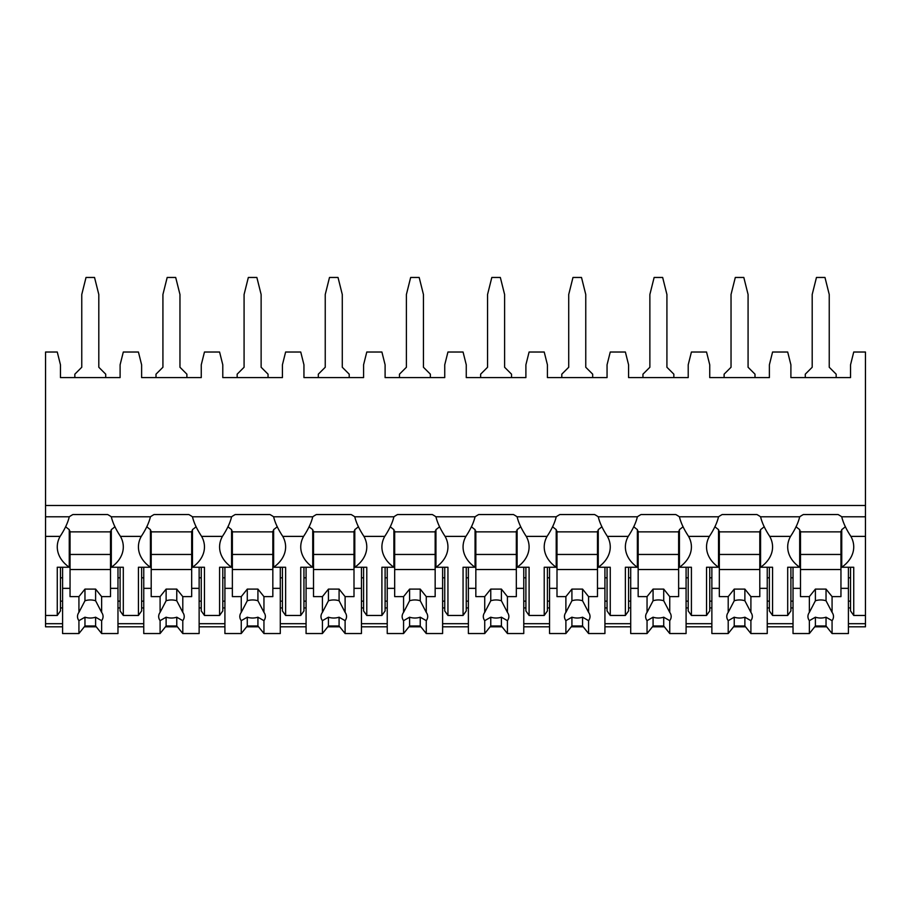 <?xml version="1.0" encoding="UTF-8"?>
<svg xmlns="http://www.w3.org/2000/svg" width="911" height="911" viewBox="0 0 911 911"><rect width="100%" height="100%" fill="white"/><g stroke="black" fill="none" stroke-linecap="round" stroke-linejoin="round"><path stroke-width="1.37" d="M45.55 505.503L865.45 505.503L865.45 352.022L853.732 352.022L850.544 364.799L850.544 377.587L790.896 377.587L790.896 364.799L787.696 352.022L772.574 352.022L769.385 364.799L769.385 377.587L709.737 377.587L709.737 364.799L706.537 352.022L691.415 352.022L688.215 364.799L688.215 377.587L628.579 377.587L628.579 364.799L625.379 352.022L610.256 352.022L607.056 364.799L607.056 377.587L547.42 377.587L547.42 364.799L544.22 352.022L529.097 352.022L525.898 364.799L525.898 377.587L466.261 377.587L466.261 364.799L463.061 352.022L447.939 352.022L444.739 364.799L444.739 377.587L385.102 377.587L385.102 364.799L381.903 352.022L366.78 352.022L363.58 364.799L363.58 377.587L303.944 377.587L303.944 364.799L300.744 352.022L285.621 352.022L282.421 364.799L282.421 377.587L222.785 377.587L222.785 364.799L219.585 352.022L204.463 352.022L201.263 364.799L201.263 377.587L141.615 377.587L141.615 364.799L138.426 352.022L123.304 352.022L120.104 364.799L120.104 377.587L60.456 377.587L60.456 364.799L57.268 352.022L45.55 352.022L45.55 626.814L62.586 626.814M865.45 505.503L865.45 626.814L848.414 626.814M84.313 626.814L96.259 626.814M117.974 626.814L143.756 626.814M165.472 626.814L177.417 626.814M199.133 626.814L224.915 626.814M246.63 626.814L258.576 626.814M280.292 626.814L306.073 626.814M327.789 626.814L339.735 626.814M361.451 626.814L387.232 626.814M408.948 626.814L420.893 626.814M442.609 626.814L468.391 626.814M490.107 626.814L502.052 626.814M523.768 626.814L549.549 626.814M571.265 626.814L583.211 626.814M604.927 626.814L630.708 626.814M652.424 626.814L664.37 626.814M686.085 626.814L711.867 626.814M733.583 626.814L745.528 626.814M767.244 626.814L793.025 626.814M814.741 626.814L826.687 626.814M120.104 607.922L117.974 607.922M62.586 607.922L60.456 607.922M201.263 607.922L199.133 607.922M143.756 607.922L141.615 607.922M282.421 607.922L280.292 607.922M224.915 607.922L222.785 607.922M363.58 607.922L361.451 607.922M306.073 607.922L303.944 607.922M444.739 607.922L442.609 607.922M387.232 607.922L385.102 607.922M525.898 607.922L523.768 607.922M468.391 607.922L466.261 607.922M607.056 607.922L604.927 607.922M549.549 607.922L547.42 607.922M688.215 607.922L686.085 607.922M630.708 607.922L628.579 607.922M769.385 607.922L767.244 607.922M711.867 607.922L709.737 607.922M850.544 607.922L848.414 607.922M793.025 607.922L790.896 607.922M120.104 601.146L117.974 601.146M62.586 601.146L60.456 601.146M60.456 577.802L62.586 577.802M117.974 577.802L120.104 577.802M45.55 615.46L57.268 615.46L60.456 610.939L60.456 567.257M45.55 516.799L69.259 516.799A40.471 28.617 180 0 1 72.903 514.544L107.669 514.544A40.471 28.617 180 0 1 111.313 516.799L150.417 516.799A40.471 28.617 180 0 1 154.061 514.544L188.828 514.544A40.471 28.617 180 0 1 192.472 516.799L231.576 516.799A40.471 28.617 180 0 1 235.22 514.544L269.986 514.544A40.471 28.617 180 0 1 273.63 516.799L312.735 516.799A40.471 28.617 180 0 1 316.379 514.544L351.145 514.544A40.471 28.617 180 0 1 354.789 516.799L393.894 516.799A40.471 28.617 180 0 1 397.538 514.544L432.304 514.544A40.471 28.617 180 0 1 435.948 516.799L475.052 516.799A40.471 28.617 180 0 1 478.696 514.544L513.462 514.544A40.471 28.617 180 0 1 517.106 516.799L556.211 516.799A40.471 28.617 180 0 1 559.855 514.544L594.621 514.544A40.471 28.617 180 0 1 598.265 516.799L637.37 516.799A40.471 28.617 180 0 1 641.014 514.544L675.78 514.544A40.471 28.617 180 0 1 679.424 516.799L718.528 516.799A40.471 28.617 180 0 1 722.172 514.544L756.939 514.544A40.471 28.617 180 0 1 760.583 516.799L799.687 516.799A40.471 28.617 180 0 1 803.331 514.544L838.097 514.544A40.471 28.617 180 0 1 841.741 516.799C843.108 522.641 846.148 529.177 850.885 536.385A40.471 28.617 180 0 1 853.732 546.919A40.471 28.617 180 0 1 841.741 567.257L853.732 567.257L853.732 615.46L850.544 610.939L850.544 567.257M853.732 615.46L865.45 615.46M760.583 516.799C761.949 522.641 764.989 529.177 769.727 536.385A40.471 28.617 180 0 1 772.574 546.919A40.471 28.617 180 0 1 760.583 567.257L772.574 567.257L772.574 615.46L769.385 610.939L769.385 567.257M772.574 615.46L787.696 615.46L787.696 567.257L799.687 567.257L799.687 529.598A40.471 28.617 180 0 1 796.055 526.683M790.896 567.257L790.896 610.939L787.696 615.46M679.424 516.799C680.79 522.641 683.831 529.177 688.568 536.385A40.471 28.617 180 0 1 691.415 546.919A40.471 28.617 180 0 1 679.424 567.257L691.415 567.257L691.415 615.46L688.215 610.939L688.215 567.257M691.415 615.46L706.537 615.46L706.537 567.257L718.528 567.257L718.528 529.598A40.471 28.617 180 0 1 714.896 526.683M709.737 567.257L709.737 610.939L706.537 615.46M598.265 516.799C599.62 522.641 602.672 529.177 607.409 536.385A40.471 28.617 180 0 1 610.256 546.919A40.471 28.617 180 0 1 598.265 567.257L610.256 567.257L610.256 615.46L607.056 610.939L607.056 567.257M610.256 615.46L625.379 615.46L625.379 567.257L637.37 567.257L637.37 529.598A40.471 28.617 180 0 1 633.737 526.683M628.579 567.257L628.579 610.939L625.379 615.46M517.106 516.799C518.461 522.641 521.513 529.177 526.251 536.385A40.471 28.617 180 0 1 529.097 546.919A40.471 28.617 180 0 1 517.106 567.257L529.097 567.257L529.097 615.46L525.898 610.939L525.898 567.257M529.097 615.46L544.22 615.46L544.22 567.257L556.211 567.257L556.211 529.598A40.471 28.617 180 0 1 552.578 526.683M547.42 567.257L547.42 610.939L544.22 615.46M435.948 516.799C437.303 522.641 440.355 529.177 445.092 536.385A40.471 28.617 180 0 1 447.939 546.919A40.471 28.617 180 0 1 435.948 567.257L447.939 567.257L447.939 615.46L444.739 610.939L444.739 567.257M447.939 615.46L463.061 615.46L463.061 567.257L475.052 567.257L475.052 529.598A40.471 28.617 180 0 1 471.42 526.683M466.261 567.257L466.261 610.939L463.061 615.46M354.789 516.799C356.144 522.641 359.196 529.177 363.933 536.385A40.471 28.617 180 0 1 366.78 546.919A40.471 28.617 180 0 1 354.789 567.257L366.78 567.257L366.78 615.46L363.58 610.939L363.58 567.257M366.78 615.46L381.903 615.46L381.903 567.257L393.894 567.257L393.894 529.598A40.471 28.617 180 0 1 390.261 526.683M385.102 567.257L385.102 610.939L381.903 615.46M273.63 516.799C274.985 522.641 278.037 529.177 282.774 536.385A40.471 28.617 180 0 1 285.621 546.919A40.471 28.617 180 0 1 273.63 567.257L285.621 567.257L285.621 615.46L282.421 610.939L282.421 567.257M285.621 615.46L300.744 615.46L300.744 567.257L312.735 567.257L312.735 529.598A40.471 28.617 180 0 1 309.102 526.683M303.944 567.257L303.944 610.939L300.744 615.46M192.472 516.799C193.827 522.641 196.878 529.177 201.616 536.385A40.471 28.617 180 0 1 204.463 546.919A40.471 28.617 180 0 1 192.472 567.257L204.463 567.257L204.463 615.46L201.263 610.939L201.263 567.257M204.463 615.46L219.585 615.46L219.585 567.257L231.576 567.257L231.576 529.598A40.471 28.617 180 0 1 227.944 526.683M222.785 567.257L222.785 610.939L219.585 615.46M111.313 516.799C112.668 522.641 115.72 529.177 120.457 536.385A40.471 28.617 180 0 1 123.304 546.919A40.471 28.617 180 0 1 111.313 567.257L123.304 567.257L123.304 615.46L120.104 610.939L120.104 567.257M123.304 615.46L138.426 615.46L138.426 567.257L150.417 567.257L150.417 529.598A40.471 28.617 180 0 1 146.785 526.683M141.615 567.257L141.615 610.939L138.426 615.46M850.544 601.146L848.414 601.146M793.025 601.146L790.896 601.146M790.896 577.802L793.025 577.802M848.414 577.802L850.544 577.802M769.727 536.385L790.543 536.385A40.471 28.617 180 0 0 787.696 546.919A40.471 28.617 180 0 0 799.687 567.257M688.568 536.385L709.384 536.385A40.471 28.617 180 0 0 706.537 546.919A40.471 28.617 180 0 0 718.528 567.257M607.409 536.385L628.226 536.385A40.471 28.617 180 0 0 625.379 546.919A40.471 28.617 180 0 0 637.37 567.257M526.251 536.385L547.067 536.385A40.471 28.617 180 0 0 544.22 546.919A40.471 28.617 180 0 0 556.211 567.257M445.092 536.385L465.908 536.385A40.471 28.617 180 0 0 463.061 546.919A40.471 28.617 180 0 0 475.052 567.257M363.933 536.385L384.749 536.385A40.471 28.617 180 0 0 381.903 546.919A40.471 28.617 180 0 0 393.894 567.257M282.774 536.385L303.591 536.385A40.471 28.617 180 0 0 300.744 546.919A40.471 28.617 180 0 0 312.735 567.257M201.616 536.385L222.432 536.385A40.471 28.617 180 0 0 219.585 546.919A40.471 28.617 180 0 0 231.576 567.257M120.457 536.385L141.273 536.385A40.471 28.617 180 0 0 138.426 546.919A40.471 28.617 180 0 0 150.417 567.257M57.268 615.46L57.268 567.257L69.259 567.257L69.259 529.598A40.471 28.617 180 0 1 65.626 526.683M45.55 536.385L60.115 536.385A40.471 28.617 180 0 0 57.268 546.919A40.471 28.617 180 0 0 69.259 567.257M841.741 567.257L841.741 529.598A40.471 28.617 180 0 0 845.374 526.683M841.741 531.113L840.955 531.113L840.955 596.625L832.073 596.625L832.073 612.363L826.038 600.77L826.038 589.098L832.073 596.625M840.955 531.865L800.484 531.865M793.025 567.257L793.025 588.347L800.484 588.347L800.484 531.113L799.687 531.113M841.741 516.799L865.45 516.799M111.313 567.257L111.313 529.598A40.471 28.617 180 0 0 114.945 526.683M790.543 536.385C795.28 529.177 798.332 522.652 799.687 516.799M709.384 536.385C714.122 529.177 717.173 522.652 718.528 516.799M628.226 536.385C632.963 529.177 636.015 522.652 637.37 516.799M547.067 536.385C551.804 529.177 554.856 522.652 556.211 516.799M465.908 536.385C470.645 529.177 473.697 522.652 475.052 516.799M384.749 536.385C389.487 529.177 392.527 522.652 393.894 516.799M303.591 536.385C308.328 529.177 311.368 522.652 312.735 516.799M222.432 536.385C227.169 529.177 230.21 522.652 231.576 516.799M141.273 536.385C146.011 529.177 149.051 522.652 150.417 516.799M60.115 536.385C64.852 529.177 67.892 522.652 69.259 516.799M760.583 567.257L760.583 529.598A40.471 28.617 180 0 0 764.215 526.683M769.385 601.146L767.244 601.146M711.867 601.146L709.737 601.146M709.737 577.802L711.867 577.802M767.244 577.802L769.385 577.802M760.583 531.113L759.797 531.113L759.797 596.625L750.903 596.625L750.903 612.363L744.879 600.77L744.879 589.098L750.903 596.625M759.797 531.865L719.326 531.865M711.867 567.257L711.867 588.347L719.326 588.347L719.326 531.113L718.528 531.113M767.244 567.257L767.244 588.347L759.797 588.347M719.326 588.347L719.326 596.625L728.208 596.625L728.208 612.363A12.777 9.042 180 0 0 726.773 616.508A12.777 9.042 180 0 0 728.208 620.664L728.208 633.532L734.232 626.005L734.232 617.202A12.777 9.042 180 0 0 744.879 617.202L750.903 620.664L750.903 633.532L767.244 633.532L767.244 588.347M711.867 588.347L711.867 633.532L728.208 633.532M750.903 620.664A12.777 9.042 180 0 0 752.338 616.508A12.777 9.042 180 0 0 750.903 612.363M728.208 596.625L734.232 589.098L744.879 589.098M744.879 600.77A12.777 9.042 180 0 0 734.232 600.77L734.232 589.098M734.232 600.77L728.208 612.363M728.208 620.664L734.232 617.202M759.797 569.523L719.326 569.523M759.797 554.457L719.326 554.457M734.232 626.005L744.879 626.005L750.903 633.532M744.879 626.005L744.879 617.202M679.424 567.257L679.424 529.598A40.471 28.617 180 0 0 683.056 526.683M688.215 601.146L686.085 601.146M630.708 601.146L628.579 601.146M628.579 577.802L630.708 577.802M686.085 577.802L688.215 577.802M679.424 531.113L678.638 531.113L678.638 596.625L669.744 596.625L669.744 612.363L663.72 600.77L663.72 589.098L669.744 596.625M678.638 531.865L638.167 531.865M630.708 567.257L630.708 588.347L638.167 588.347L638.167 531.113L637.37 531.113M686.085 567.257L686.085 588.347L678.638 588.347M638.167 588.347L638.167 596.625L647.049 596.625L647.049 612.363A12.777 9.042 180 0 0 645.614 616.508A12.777 9.042 180 0 0 647.049 620.664L647.049 633.532L653.073 626.005L653.073 617.202A12.777 9.042 180 0 0 663.72 617.202L669.744 620.664L669.744 633.532L686.085 633.532L686.085 588.347M630.708 588.347L630.708 633.532L647.049 633.532M669.744 620.664A12.777 9.042 180 0 0 671.179 616.508A12.777 9.042 180 0 0 669.744 612.363M647.049 596.625L653.073 589.098L663.72 589.098M663.72 600.77A12.777 9.042 180 0 0 653.073 600.77L653.073 589.098M653.073 600.77L647.049 612.363M647.049 620.664L653.073 617.202M678.638 569.523L638.167 569.523M678.638 554.457L638.167 554.457M653.073 626.005L663.72 626.005L669.744 633.532M663.72 626.005L663.72 617.202M598.265 567.257L598.265 529.598A40.471 28.617 180 0 0 601.898 526.683M607.056 601.146L604.927 601.146M549.549 601.146L547.42 601.146M547.42 577.802L549.549 577.802M604.927 577.802L607.056 577.802M598.265 531.113L597.479 531.113L597.479 596.625L588.586 596.625L588.586 612.363L582.562 600.77L582.562 589.098L588.586 596.625M597.479 531.865L556.997 531.865M549.549 567.257L549.549 588.347L556.997 588.347L556.997 531.113L556.211 531.113M604.927 567.257L604.927 588.347L597.479 588.347M556.997 588.347L556.997 596.625L565.89 596.625L565.89 612.363A12.777 9.042 180 0 0 564.456 616.508A12.777 9.042 180 0 0 565.89 620.664L565.89 633.532L571.914 626.005L571.914 617.202A12.777 9.042 180 0 0 582.562 617.202L588.586 620.664L588.586 633.532L604.927 633.532L604.927 588.347M549.549 588.347L549.549 633.532L565.89 633.532M588.586 620.664A12.777 9.042 180 0 0 590.021 616.508A12.777 9.042 180 0 0 588.586 612.363M565.89 596.625L571.914 589.098L582.562 589.098M582.562 600.77A12.777 9.042 180 0 0 571.914 600.77L571.914 589.098M571.914 600.77L565.89 612.363M565.89 620.664L571.914 617.202M597.479 569.523L556.997 569.523M597.479 554.457L556.997 554.457M571.914 626.005L582.562 626.005L588.586 633.532M582.562 626.005L582.562 617.202M517.106 567.257L517.106 529.598A40.471 28.617 180 0 0 520.739 526.683M525.898 601.146L523.768 601.146M468.391 601.146L466.261 601.146M466.261 577.802L468.391 577.802M523.768 577.802L525.898 577.802M517.106 531.113L516.321 531.113L516.321 596.625L507.427 596.625L507.427 612.363L501.403 600.77L501.403 589.098L507.427 596.625M516.321 531.865L475.838 531.865M468.391 567.257L468.391 588.347L475.838 588.347L475.838 531.113L475.052 531.113M523.768 567.257L523.768 588.347L516.321 588.347M475.838 588.347L475.838 596.625L484.732 596.625L484.732 612.363A12.777 9.042 180 0 0 483.297 616.508A12.777 9.042 180 0 0 484.732 620.664L484.732 633.532L490.756 626.005L490.756 617.202A12.777 9.042 180 0 0 501.403 617.202L507.427 620.664L507.427 633.532L523.768 633.532L523.768 588.347M468.391 588.347L468.391 633.532L484.732 633.532M507.427 620.664A12.777 9.042 180 0 0 508.862 616.508A12.777 9.042 180 0 0 507.427 612.363M484.732 596.625L490.756 589.098L501.403 589.098M501.403 600.77A12.777 9.042 180 0 0 490.756 600.77L490.756 589.098M490.756 600.77L484.732 612.363M484.732 620.664L490.756 617.202M516.321 569.523L475.838 569.523M516.321 554.457L475.838 554.457M490.756 626.005L501.403 626.005L507.427 633.532M501.403 626.005L501.403 617.202M435.948 567.257L435.948 529.598A40.471 28.617 180 0 0 439.58 526.683M444.739 601.146L442.609 601.146M387.232 601.146L385.102 601.146M385.102 577.802L387.232 577.802M442.609 577.802L444.739 577.802M435.948 531.113L435.162 531.113L435.162 596.625L426.268 596.625L426.268 612.363L420.244 600.77L420.244 589.098L426.268 596.625M435.162 531.865L394.679 531.865M387.232 567.257L387.232 588.347L394.679 588.347L394.679 531.113L393.894 531.113M442.609 567.257L442.609 588.347L435.162 588.347M394.679 588.347L394.679 596.625L403.573 596.625L403.573 612.363A12.777 9.042 180 0 0 402.138 616.508A12.777 9.042 180 0 0 403.573 620.664L403.573 633.532L409.597 626.005L409.597 617.202A12.777 9.042 180 0 0 420.244 617.202L426.268 620.664L426.268 633.532L442.609 633.532L442.609 588.347M387.232 588.347L387.232 633.532L403.573 633.532M426.268 620.664A12.777 9.042 180 0 0 427.703 616.508A12.777 9.042 180 0 0 426.268 612.363M403.573 596.625L409.597 589.098L420.244 589.098M420.244 600.77A12.777 9.042 180 0 0 409.597 600.77L409.597 589.098M409.597 600.77L403.573 612.363M403.573 620.664L409.597 617.202M435.162 569.523L394.679 569.523M435.162 554.457L394.679 554.457M409.597 626.005L420.244 626.005L426.268 633.532M420.244 626.005L420.244 617.202M354.789 567.257L354.789 529.598A40.471 28.617 180 0 0 358.422 526.683M363.58 601.146L361.451 601.146M306.073 601.146L303.944 601.146M303.944 577.802L306.073 577.802M361.451 577.802L363.58 577.802M354.789 531.113L354.003 531.113L354.003 596.625L345.11 596.625L345.11 612.363L339.086 600.77L339.086 589.098L345.11 596.625M354.003 531.865L313.521 531.865M306.073 567.257L306.073 588.347L313.521 588.347L313.521 531.113L312.735 531.113M361.451 567.257L361.451 588.347L354.003 588.347M313.521 588.347L313.521 596.625L322.414 596.625L322.414 612.363A12.777 9.042 180 0 0 320.979 616.508A12.777 9.042 180 0 0 322.414 620.664L322.414 633.532L328.438 626.005L328.438 617.202A12.777 9.042 180 0 0 339.086 617.202L345.11 620.664L345.11 633.532L361.451 633.532L361.451 588.347M306.073 588.347L306.073 633.532L322.414 633.532M345.11 620.664A12.777 9.042 180 0 0 346.544 616.508A12.777 9.042 180 0 0 345.11 612.363M322.414 596.625L328.438 589.098L339.086 589.098M339.086 600.77A12.777 9.042 180 0 0 328.438 600.77L328.438 589.098M328.438 600.77L322.414 612.363M322.414 620.664L328.438 617.202M354.003 569.523L313.521 569.523M354.003 554.457L313.521 554.457M328.438 626.005L339.086 626.005L345.11 633.532M339.086 626.005L339.086 617.202M273.63 567.257L273.63 529.598A40.471 28.617 180 0 0 277.263 526.683M282.421 601.146L280.292 601.146M224.915 601.146L222.785 601.146M222.785 577.802L224.915 577.802M280.292 577.802L282.421 577.802M273.63 531.113L272.833 531.113L272.833 596.625L263.951 596.625L263.951 612.363L257.927 600.77L257.927 589.098L263.951 596.625M272.833 531.865L232.362 531.865M224.915 567.257L224.915 588.347L232.362 588.347L232.362 531.113L231.576 531.113M280.292 567.257L280.292 588.347L272.833 588.347M232.362 588.347L232.362 596.625L241.256 596.625L241.256 612.363A12.777 9.042 180 0 0 239.821 616.508A12.777 9.042 180 0 0 241.256 620.664L241.256 633.532L247.28 626.005L247.28 617.202A12.777 9.042 180 0 0 257.927 617.202L263.951 620.664L263.951 633.532L280.292 633.532L280.292 588.347M224.915 588.347L224.915 633.532L241.256 633.532M263.951 620.664A12.777 9.042 180 0 0 265.386 616.508A12.777 9.042 180 0 0 263.951 612.363M241.256 596.625L247.28 589.098L257.927 589.098M257.927 600.77A12.777 9.042 180 0 0 247.28 600.77L247.28 589.098M247.28 600.77L241.256 612.363M241.256 620.664L247.28 617.202M272.833 569.523L232.362 569.523M272.833 554.457L232.362 554.457M247.28 626.005L257.927 626.005L263.951 633.532M257.927 626.005L257.927 617.202M192.472 567.257L192.472 529.598A40.471 28.617 180 0 0 196.104 526.683M201.263 601.146L199.133 601.146M143.756 601.146L141.615 601.146M141.615 577.802L143.756 577.802M199.133 577.802L201.263 577.802M192.472 531.113L191.674 531.113L191.674 596.625L182.792 596.625L182.792 612.363L176.768 600.77L176.768 589.098L182.792 596.625M191.674 531.865L151.203 531.865M143.756 567.257L143.756 588.347L151.203 588.347L151.203 531.113L150.417 531.113M199.133 567.257L199.133 588.347L191.674 588.347M151.203 588.347L151.203 596.625L160.097 596.625L160.097 612.363A12.777 9.042 180 0 0 158.662 616.508A12.777 9.042 180 0 0 160.097 620.664L160.097 633.532L166.121 626.005L166.121 617.202A12.777 9.042 180 0 0 176.768 617.202L182.792 620.664L182.792 633.532L199.133 633.532L199.133 588.347M143.756 588.347L143.756 633.532L160.097 633.532M182.792 620.664A12.777 9.042 180 0 0 184.227 616.508A12.777 9.042 180 0 0 182.792 612.363M160.097 596.625L166.121 589.098L176.768 589.098M176.768 600.77A12.777 9.042 180 0 0 166.121 600.77L166.121 589.098M166.121 600.77L160.097 612.363M160.097 620.664L166.121 617.202M191.674 569.523L151.203 569.523M191.674 554.457L151.203 554.457M166.121 626.005L176.768 626.005L182.792 633.532M176.768 626.005L176.768 617.202M111.313 531.113L110.516 531.113L110.516 596.625L101.633 596.625L101.633 612.363L95.609 600.77L95.609 589.098L101.633 596.625M110.516 531.865L70.045 531.865M62.586 567.257L62.586 588.347L70.045 588.347L70.045 531.113L69.259 531.113M117.974 567.257L117.974 588.347L110.516 588.347M70.045 588.347L70.045 596.625L78.927 596.625L78.927 612.363A12.777 9.042 180 0 0 77.503 616.508A12.777 9.042 180 0 0 78.927 620.664L78.927 633.532L84.962 626.005L84.962 617.202A12.777 9.042 180 0 0 95.609 617.202L101.633 620.664L101.633 633.532L117.974 633.532L117.974 588.347M62.586 588.347L62.586 633.532L78.927 633.532M101.633 620.664A12.777 9.042 180 0 0 103.068 616.508A12.777 9.042 180 0 0 101.633 612.363M78.927 596.625L84.962 589.098L95.609 589.098M95.609 600.77A12.777 9.042 180 0 0 84.962 600.77L84.962 589.098M84.962 600.77L78.927 612.363M78.927 620.664L84.962 617.202M110.516 569.523L70.045 569.523M110.516 554.457L70.045 554.457M84.962 626.005L95.609 626.005L101.633 633.532M95.609 626.005L95.609 617.202M673.844 377.587L673.844 374.17L666.92 367.258L666.92 294.504L662.661 277.468L654.132 277.468L649.873 294.504L649.873 367.258L642.95 374.17L642.95 377.587M592.685 377.587L592.685 374.17L585.762 367.258L585.762 294.504L581.503 277.468L572.973 277.468L568.715 294.504L568.715 367.258L561.791 374.17L561.791 377.587M511.526 377.587L511.526 374.17L504.603 367.258L504.603 294.504L500.344 277.468L491.815 277.468L487.556 294.504L487.556 367.258L480.632 374.17L480.632 377.587M430.368 377.587L430.368 374.17L423.444 367.258L423.444 294.504L419.185 277.468L410.656 277.468L406.397 294.504L406.397 367.258L399.474 374.17L399.474 377.587M349.209 377.587L349.209 374.17L342.285 367.258L342.285 294.504L338.027 277.468L329.497 277.468L325.238 294.504L325.238 367.258L318.315 374.17L318.315 377.587M268.05 377.587L268.05 374.17L261.127 367.258L261.127 294.504L256.868 277.468L248.339 277.468L244.08 294.504L244.08 367.258L237.156 374.17L237.156 377.587M186.892 377.587L186.892 374.17L179.968 367.258L179.968 294.504L175.698 277.468L167.18 277.468L162.921 294.504L162.921 367.258L155.997 374.17L155.997 377.587M755.003 377.587L755.003 374.17L748.079 367.258L748.079 294.504L743.82 277.468L735.302 277.468L731.032 294.504L731.032 367.258L724.108 374.17L724.108 377.587M836.161 377.587L836.161 374.17L829.238 367.258L829.238 294.504L824.979 277.468L816.461 277.468L812.191 294.504L812.191 367.258L805.278 374.17L805.278 377.587M105.722 377.587L105.722 374.17L98.809 367.258L98.809 294.504L94.539 277.468L86.021 277.468L81.762 294.504L81.762 367.258L74.839 374.17L74.839 377.587M848.414 567.257L848.414 588.347L840.955 588.347M800.484 588.347L800.484 596.625L809.367 596.625L809.367 612.363A12.777 9.042 180 0 0 807.932 616.508A12.777 9.042 180 0 0 809.367 620.664L809.367 633.532L815.391 626.005L815.391 617.202A12.777 9.042 180 0 0 826.038 617.202L832.073 620.664L832.073 633.532L848.414 633.532L848.414 588.347M793.025 588.347L793.025 633.532L809.367 633.532M832.073 620.664A12.777 9.042 180 0 0 833.497 616.508A12.777 9.042 180 0 0 832.073 612.363M809.367 596.625L815.391 589.098L826.038 589.098M826.038 600.77A12.777 9.042 180 0 0 815.391 600.77L815.391 589.098M815.391 600.77L809.367 612.363M809.367 620.664L815.391 617.202M840.955 569.523L800.484 569.523M840.955 554.457L800.484 554.457M815.391 626.005L826.038 626.005L832.073 633.532M826.038 626.005L826.038 617.202M45.55 623.693L62.586 623.693M117.974 623.693L143.756 623.693M199.133 623.693L224.915 623.693M280.292 623.693L306.073 623.693M361.451 623.693L387.232 623.693M442.609 623.693L468.391 623.693M523.768 623.693L549.549 623.693M604.927 623.693L630.708 623.693M686.085 623.693L711.867 623.693M767.244 623.693L793.025 623.693M848.414 623.693L865.45 623.693M850.885 536.385L865.45 536.385"/></g></svg>
